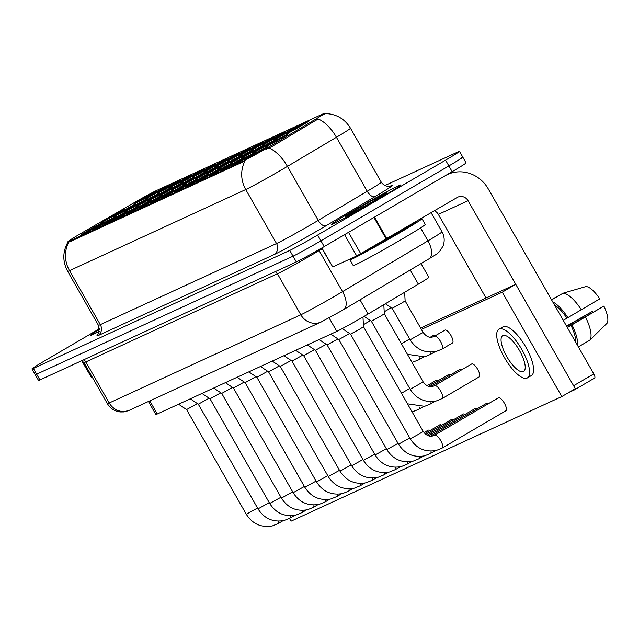 <?xml version="1.0" encoding="UTF-8"?>
<svg xmlns="http://www.w3.org/2000/svg" width="639" height="639" viewBox="0 0 639 639"><rect width="100%" height="100%" fill="white"/><g stroke="black" fill="none" stroke-linecap="round" stroke-linejoin="round"><path stroke-width="0.96" d="M188.122 177.874A13.267 0.415 150.3 0 1 203.753 169.431A13.267 0.415 150.3 0 1 196.325 174.104A13.267 0.415 150.3 0 1 180.709 182.57A13.267 0.415 150.3 0 1 188.122 177.874M176.412 183.265A13.267 0.415 150.3 0 1 192.035 174.822A13.267 0.415 150.3 0 1 184.615 179.495A13.267 0.415 150.3 0 1 169 187.962A13.267 0.415 150.3 0 1 176.412 183.265M164.702 188.657A13.267 0.415 150.3 0 1 180.326 180.214A13.267 0.415 150.3 0 1 172.897 184.887A13.267 0.415 150.3 0 1 157.29 193.353A13.267 0.415 150.3 0 1 164.702 188.657M199.839 172.49A13.267 0.415 150.3 0 1 215.463 164.039A13.267 0.415 150.3 0 1 208.034 168.712A13.267 0.415 150.3 0 1 192.419 177.187A13.267 0.415 150.3 0 1 199.839 172.49M211.549 167.098A13.267 0.415 150.3 0 1 227.172 158.656A13.267 0.415 150.3 0 1 219.744 163.328A13.267 0.415 150.3 0 1 204.129 171.795A13.267 0.415 150.3 0 1 211.549 167.098M152.993 194.048A13.267 0.415 150.3 0 1 168.616 185.598A13.267 0.415 150.3 0 1 161.188 190.27A13.267 0.415 150.3 0 1 145.58 198.745A13.267 0.415 150.3 0 1 152.993 194.048M223.259 161.707A13.267 0.415 150.3 0 1 238.882 153.264A13.267 0.415 150.3 0 1 231.454 157.937A13.267 0.415 150.3 0 1 215.846 166.404A13.267 0.415 150.3 0 1 223.259 161.707M234.968 156.315A13.267 0.415 150.3 0 1 250.592 147.873A13.267 0.415 150.3 0 1 243.163 152.545A13.267 0.415 150.3 0 1 227.556 161.012A13.267 0.415 150.3 0 1 234.968 156.315M246.678 150.932A13.267 0.415 150.3 0 1 262.302 142.481A13.267 0.415 150.3 0 1 254.873 147.154A13.267 0.415 150.3 0 1 239.266 155.62A13.267 0.415 150.3 0 1 246.678 150.932M258.388 145.54A13.267 0.415 150.3 0 1 274.011 137.097A13.267 0.415 150.3 0 1 266.583 141.77A13.267 0.415 150.3 0 1 250.975 150.237A13.267 0.415 150.3 0 1 258.388 145.54M270.097 140.149A13.267 0.415 150.3 0 1 285.721 131.706A13.267 0.415 150.3 0 1 278.292 136.379A13.267 0.415 150.3 0 1 262.685 144.845A13.267 0.415 150.3 0 1 270.097 140.149M281.807 134.757A13.267 0.415 150.3 0 1 297.431 126.314A13.267 0.415 150.3 0 1 290.01 130.987A13.267 0.415 150.3 0 1 274.395 139.454A13.267 0.415 150.3 0 1 281.807 134.757M293.517 129.374A13.267 0.415 150.3 0 1 309.148 120.923A13.267 0.415 150.3 0 1 301.72 125.595A13.267 0.415 150.3 0 1 286.104 134.062A13.267 0.415 150.3 0 1 293.517 129.374M141.283 199.432A13.267 0.415 150.3 0 1 156.906 190.989A13.267 0.415 150.3 0 1 149.478 195.662A13.267 0.415 150.3 0 1 133.87 204.129A13.267 0.415 150.3 0 1 141.283 199.432M190.734 180.014A13.267 0.415 150.3 0 1 206.357 171.572A13.267 0.415 150.3 0 1 198.937 176.244A13.267 0.415 150.3 0 1 183.321 184.711A13.267 0.415 150.3 0 1 190.734 180.014M155.604 196.181A13.267 0.415 150.3 0 1 171.228 187.738A13.267 0.415 150.3 0 1 163.8 192.411A13.267 0.415 150.3 0 1 148.192 200.878A13.267 0.415 150.3 0 1 155.604 196.181M143.895 201.573A13.267 0.415 150.3 0 1 159.518 193.13A13.267 0.415 150.3 0 1 152.09 197.802A13.267 0.415 150.3 0 1 136.482 206.269A13.267 0.415 150.3 0 1 143.895 201.573M132.185 206.964A13.267 0.415 150.3 0 1 147.809 198.513A13.267 0.415 150.3 0 1 140.38 203.194A13.267 0.415 150.3 0 1 124.773 211.661A13.267 0.415 150.3 0 1 132.185 206.964M167.314 190.797A13.267 0.415 150.3 0 1 182.938 182.347A13.267 0.415 150.3 0 1 175.509 187.019A13.267 0.415 150.3 0 1 159.902 195.486A13.267 0.415 150.3 0 1 167.314 190.797M179.024 185.406A13.267 0.415 150.3 0 1 194.647 176.955A13.267 0.415 150.3 0 1 187.219 181.628A13.267 0.415 150.3 0 1 171.611 190.102A13.267 0.415 150.3 0 1 179.024 185.406M120.475 212.356A13.267 0.415 150.3 0 1 136.099 203.905A13.267 0.415 150.3 0 1 128.671 208.578A13.267 0.415 150.3 0 1 113.063 217.044A13.267 0.415 150.3 0 1 120.475 212.356M202.451 174.623A13.267 0.415 150.3 0 1 218.075 166.18A13.267 0.415 150.3 0 1 210.646 170.853A13.267 0.415 150.3 0 1 195.031 179.319A13.267 0.415 150.3 0 1 202.451 174.623M214.161 169.231A13.267 0.415 150.3 0 1 229.784 160.788A13.267 0.415 150.3 0 1 222.356 165.461A13.267 0.415 150.3 0 1 206.74 173.928A13.267 0.415 150.3 0 1 214.161 169.231M225.871 163.848A13.267 0.415 150.3 0 1 241.494 155.397A13.267 0.415 150.3 0 1 234.066 160.07A13.267 0.415 150.3 0 1 218.458 168.544A13.267 0.415 150.3 0 1 225.871 163.848M237.58 158.456A13.267 0.415 150.3 0 1 253.204 150.013A13.267 0.415 150.3 0 1 245.775 154.686A13.267 0.415 150.3 0 1 230.168 163.153A13.267 0.415 150.3 0 1 237.58 158.456M249.29 153.064A13.267 0.415 150.3 0 1 264.913 144.622A13.267 0.415 150.3 0 1 257.485 149.294A13.267 0.415 150.3 0 1 241.877 157.761A13.267 0.415 150.3 0 1 249.29 153.064M261 147.673A13.267 0.415 150.3 0 1 276.623 139.23A13.267 0.415 150.3 0 1 269.195 143.903A13.267 0.415 150.3 0 1 253.587 152.37A13.267 0.415 150.3 0 1 261 147.673M272.709 142.289A13.267 0.415 150.3 0 1 288.333 133.839A13.267 0.415 150.3 0 1 280.904 138.511A13.267 0.415 150.3 0 1 265.297 146.986A13.267 0.415 150.3 0 1 272.709 142.289M108.766 217.739A13.267 0.415 150.3 0 1 124.389 209.296A13.267 0.415 150.3 0 1 116.961 213.969A13.267 0.415 150.3 0 1 101.345 222.436A13.267 0.415 150.3 0 1 108.766 217.739M169.926 192.93A13.267 0.415 150.3 0 1 185.55 184.487A13.267 0.415 150.3 0 1 178.121 189.16A13.267 0.415 150.3 0 1 162.514 197.627A13.267 0.415 150.3 0 1 169.926 192.93M158.216 198.322A13.267 0.415 150.3 0 1 173.84 189.879A13.267 0.415 150.3 0 1 166.412 194.552A13.267 0.415 150.3 0 1 150.804 203.018A13.267 0.415 150.3 0 1 158.216 198.322M134.797 209.097A13.267 0.415 150.3 0 1 150.421 200.654A13.267 0.415 150.3 0 1 142.992 205.327A13.267 0.415 150.3 0 1 127.385 213.793A13.267 0.415 150.3 0 1 134.797 209.097M123.087 214.488A13.267 0.415 150.3 0 1 138.711 206.046A13.267 0.415 150.3 0 1 131.283 210.718A13.267 0.415 150.3 0 1 115.667 219.185A13.267 0.415 150.3 0 1 123.087 214.488M111.378 219.88A13.267 0.415 150.3 0 1 127.001 211.437A13.267 0.415 150.3 0 1 119.573 216.11A13.267 0.415 150.3 0 1 103.957 224.577A13.267 0.415 150.3 0 1 111.378 219.88M99.668 225.271A13.267 0.415 150.3 0 1 115.292 216.821A13.267 0.415 150.3 0 1 107.863 221.493A13.267 0.415 150.3 0 1 92.248 229.968A13.267 0.415 150.3 0 1 99.668 225.271M146.507 203.713A13.267 0.415 150.3 0 1 162.13 195.262A13.267 0.415 150.3 0 1 154.702 199.935A13.267 0.415 150.3 0 1 139.094 208.402A13.267 0.415 150.3 0 1 146.507 203.713M181.636 187.539A13.267 0.415 150.3 0 1 197.259 179.096A13.267 0.415 150.3 0 1 189.831 183.768A13.267 0.415 150.3 0 1 174.223 192.235A13.267 0.415 150.3 0 1 181.636 187.539M193.345 182.155A13.267 0.415 150.3 0 1 208.969 173.704A13.267 0.415 150.3 0 1 201.549 178.377A13.267 0.415 150.3 0 1 185.933 186.844A13.267 0.415 150.3 0 1 193.345 182.155M205.063 176.763A13.267 0.415 150.3 0 1 220.687 168.313A13.267 0.415 150.3 0 1 213.258 172.993A13.267 0.415 150.3 0 1 197.643 181.46A13.267 0.415 150.3 0 1 205.063 176.763M216.773 171.372A13.267 0.415 150.3 0 1 232.396 162.929A13.267 0.415 150.3 0 1 224.968 167.602A13.267 0.415 150.3 0 1 209.352 176.068A13.267 0.415 150.3 0 1 216.773 171.372M228.482 165.98A13.267 0.415 150.3 0 1 244.106 157.537A13.267 0.415 150.3 0 1 236.678 162.21A13.267 0.415 150.3 0 1 221.07 170.677A13.267 0.415 150.3 0 1 228.482 165.98M240.192 160.597A13.267 0.415 150.3 0 1 255.816 152.146A13.267 0.415 150.3 0 1 248.387 156.819A13.267 0.415 150.3 0 1 232.78 165.285A13.267 0.415 150.3 0 1 240.192 160.597M251.902 155.205A13.267 0.415 150.3 0 1 267.525 146.754A13.267 0.415 150.3 0 1 260.097 151.427A13.267 0.415 150.3 0 1 244.489 159.902A13.267 0.415 150.3 0 1 251.902 155.205M87.95 230.655A13.267 0.415 150.3 0 1 103.574 222.212A13.267 0.415 150.3 0 1 96.154 226.885A13.267 0.415 150.3 0 1 80.538 235.352A13.267 0.415 150.3 0 1 87.95 230.655M421.021 263.572L428.881 277.35A24.881 0.783 150.3 0 1 418.345 284.139L368.096 314.013A24.881 0.783 150.3 0 1 364.701 316.017A24.881 0.783 150.3 0 1 336.817 331.377L157.274 414.008A24.881 0.783 150.3 0 1 155.868 414.511L148.44 401.492M271.575 145.365A22.389 0.703 150.3 0 1 268.524 147.162A22.389 0.703 150.3 0 1 243.427 160.996L69.252 241.151A22.389 0.703 150.3 0 1 67.99 241.606A22.389 0.703 150.3 0 1 83.781 231.797L134.078 202.747A22.389 0.703 150.3 0 1 155.908 190.813L323.757 113.566A22.389 0.703 150.3 0 1 325.027 113.111A22.389 0.703 150.3 0 1 315.546 119.221L271.575 145.365L272.174 146.411L266.088 149.358M378.528 199.025A39.802 1.254 -29.7 0 0 400.813 184.959A39.802 1.254 -29.7 0 0 353.942 210.343A39.802 1.254 -29.7 0 0 331.665 224.401A39.802 1.254 -29.7 0 0 378.528 199.025A39.802 1.254 -29.7 0 0 400.813 184.959A39.802 1.254 -29.7 0 0 353.942 210.343A39.802 1.254 -29.7 0 0 331.665 224.401A39.802 1.254 -29.7 0 0 378.528 199.025M325.027 113.111L325.283 113.566C336.298 113.934 344.693 118.822 350.484 128.207A33.172 1.038 150.3 0 1 336.433 137.265L287.438 166.388A33.172 1.038 150.3 0 1 282.917 169.055A33.172 1.038 150.3 0 1 245.735 189.543A29.027 27.293 -114.7 0 1 244.985 160.988L69.659 241.862L68.157 241.901M99.492 328.742L45.872 360.132A24.881 0.783 -29.7 0 0 31.95 368.927L35.233 374.686A24.881 0.783 -29.7 0 0 36.647 374.182L293.037 256.183A24.881 0.783 -29.7 0 0 320.922 240.815L448.858 165.916A24.881 0.783 -29.7 0 0 462.78 157.122A24.881 0.783 -29.7 0 0 461.374 157.625M324.165 114.269L324.716 113.958M68.764 242.085A29.027 27.293 65.3 0 0 69.515 270.648L245.735 189.543L276.535 243.539A33.172 1.038 -29.7 0 0 313.717 223.051A33.172 1.038 -29.7 0 0 318.238 220.383L367.233 191.261L336.433 137.265A29.027 14.417 -120.7 0 0 318.158 118.926L272.174 146.411M99.516 329.285A39.802 1.254 -29.7 0 0 90.634 335.331A39.802 1.254 -29.7 0 0 99.285 331.329A39.802 1.254 -29.7 0 1 90.634 335.331A39.802 1.254 -29.7 0 1 99.516 329.285M31.95 368.927A24.881 0.783 -29.7 0 0 33.356 368.423L289.755 250.424A24.881 0.783 -29.7 0 0 317.639 235.056L445.575 160.157A24.881 0.783 -29.7 0 0 459.497 151.363A24.881 0.783 -29.7 0 0 458.091 151.866L384.878 185.558M452.14 171.675A24.881 0.783 -29.7 0 0 466.071 162.889L462.78 157.122A24.881 0.783 -29.7 0 1 448.858 165.916L320.922 240.815A24.881 0.783 -29.7 0 1 293.037 256.183L36.647 374.182A24.881 0.783 -29.7 0 1 35.233 374.686L38.524 380.445A24.881 0.783 -29.7 0 0 39.93 379.941L296.32 261.942A24.881 0.783 -29.7 0 0 324.205 246.582L452.14 171.675L445.575 160.157M197.419 403.6L186.588 409.575M209.129 398.217L198.306 404.191L190.27 398.824M220.846 392.825L210.007 398.8M232.556 387.434L221.725 393.408L213.69 388.049M244.266 382.042L233.435 388.025L225.399 382.657M351.873 258.164A41.463 1.302 -29.7 0 0 349.932 259.777L353.215 265.536A41.463 1.302 -29.7 0 0 402.043 239.106A41.463 1.302 -29.7 0 0 425.247 224.457L421.964 218.698A41.463 1.302 -29.7 0 0 419.112 219.76M349.932 259.777A41.463 1.302 -29.7 0 0 398.752 233.347A41.463 1.302 -29.7 0 0 421.964 218.698M372.585 201.876L345.651 216.445L361.227 208.37L385.7 193.873M361.227 208.37A23.723 0.743 -29.7 0 0 373.567 201.309A23.723 0.743 -29.7 0 0 385.501 193.401A23.723 0.743 -29.7 0 0 358.91 208.05A23.723 0.743 -29.7 0 0 345.651 216.445L345.883 216.525M321.896 247.924L332.751 266.966L356.698 255.943L344.565 234.657M446.477 174.99A33.172 31.191 -114.7 0 1 447.46 174.519A33.172 31.191 -114.7 0 1 488.26 188.88L593.799 373.911A4.146 1.406 59.7 0 1 594.605 378.072A4.146 1.406 59.7 0 1 594.566 378.096L574.445 389.878M568.75 392.514L574.365 389.926A4.146 1.406 -120.3 0 0 574.405 389.902A4.146 1.406 -120.3 0 0 574.733 389.007M593.799 373.911L573.598 385.732L468.06 200.71A8.291 7.796 65.3 0 0 457.859 197.116A8.291 7.796 65.3 0 0 457.22 197.451L356.698 255.943M486.023 297.966L438.346 214.384A8.291 7.796 65.3 0 0 434.416 210.798M332.751 266.966L321.681 248.052M82.008 360.859L91.728 377.889L92.479 377.545M91.728 377.889L81.656 360.739M452.372 343.047A7.46 2.524 -120.3 0 0 452.444 343.007A7.46 2.524 -120.3 0 0 450.918 335.403A7.46 2.524 -120.3 0 0 444.976 330.091A7.46 2.524 -120.3 0 0 444.904 330.131L434.536 336.202A7.46 2.524 59.7 0 1 434.608 336.162A7.46 2.524 59.7 0 1 434.76 336.106A7.46 2.524 59.7 0 1 440.662 341.673A7.46 2.524 59.7 0 1 442.076 349.078A7.46 2.524 59.7 0 1 442.004 349.118M435.047 335.898A7.46 2.524 -120.3 0 0 433.266 335.475A7.46 2.524 -120.3 0 0 433.194 335.515L430.359 337.176M479.09 376.93A7.46 2.524 -120.3 0 0 479.162 376.89A7.46 2.524 -120.3 0 0 477.637 369.278A7.46 2.524 -120.3 0 0 471.694 363.966A7.46 2.524 -120.3 0 0 471.622 364.006L434.584 385.692A7.46 2.524 59.7 0 1 434.664 385.652A7.46 2.524 59.7 0 1 434.816 385.597A7.46 2.524 59.7 0 1 440.718 391.164A7.46 2.524 59.7 0 1 442.132 398.568A7.46 2.524 59.7 0 1 442.052 398.608M461.765 369.773A7.46 2.524 -120.3 0 0 459.984 369.358A7.46 2.524 -120.3 0 0 459.912 369.398L430.406 386.667M450.056 375.165A7.46 2.524 -120.3 0 0 448.274 374.75A7.46 2.524 -120.3 0 0 448.203 374.789L428.505 386.315M438.346 380.556A7.46 2.524 -120.3 0 0 436.565 380.133A7.46 2.524 -120.3 0 0 436.493 380.173L427.036 385.708M505.8 410.805A7.46 2.524 -120.3 0 0 505.88 410.765A7.46 2.524 -120.3 0 0 504.355 403.153A7.46 2.524 -120.3 0 0 498.412 397.849A7.46 2.524 -120.3 0 0 498.34 397.881L434.64 435.183A7.46 2.524 59.7 0 1 434.712 435.143A7.46 2.524 59.7 0 1 434.863 435.087A7.46 2.524 59.7 0 1 440.766 440.654A7.46 2.524 59.7 0 1 442.18 448.059A7.46 2.524 59.7 0 1 442.108 448.099M488.484 403.656A7.46 2.524 -120.3 0 0 486.702 403.233A7.46 2.524 -120.3 0 0 486.63 403.273L430.462 436.157M476.774 409.048A7.46 2.524 -120.3 0 0 474.993 408.625A7.46 2.524 -120.3 0 0 474.913 408.664L428.553 435.806M465.056 414.431A7.46 2.524 -120.3 0 0 463.283 414.016A7.46 2.524 -120.3 0 0 463.203 414.056L427.092 435.199M453.347 419.823A7.46 2.524 -120.3 0 0 451.573 419.408A7.46 2.524 -120.3 0 0 451.493 419.448L425.886 434.44M441.637 425.215A7.46 2.524 -120.3 0 0 439.856 424.791A7.46 2.524 -120.3 0 0 439.784 424.831L424.871 433.569M429.927 430.606A7.46 2.524 -120.3 0 0 428.146 430.183A7.46 2.524 -120.3 0 0 428.074 430.223L424.008 432.603M289.483 518.389L291.072 521.176L561.809 396.571L502.27 292.183L421.381 329.404M561.809 396.571L575.276 388.688L515.737 284.291L420.622 328.071M502.27 292.183L515.737 284.291M523.413 371.578A20.728 7.021 -120.3 0 0 523.621 371.467A20.728 7.021 -120.3 0 0 519.371 350.332A20.728 7.021 -120.3 0 0 502.877 335.579A20.728 7.021 -120.3 0 0 502.669 335.691A20.728 7.021 -120.3 0 0 506.911 356.826A20.728 7.021 -120.3 0 0 523.413 371.578M578.375 346.873L589.765 340.204L607.05 323.262A21.558 7.301 -120.3 0 0 603.879 306.073L567.232 327.336M531.145 375.692A28.196 9.545 -120.3 0 0 531.424 375.54A28.196 9.545 -120.3 0 0 525.657 346.793A28.196 9.545 -120.3 0 0 503.22 326.737A28.196 9.545 -120.3 0 0 502.941 326.88L498.899 329.245A28.196 9.545 -120.3 0 0 504.666 357.992A28.196 9.545 -120.3 0 0 527.103 378.056A28.196 9.545 -120.3 0 0 527.391 377.913A28.196 9.545 -120.3 0 0 521.616 349.166A28.196 9.545 -120.3 0 0 499.179 329.101A28.196 9.545 -120.3 0 0 498.899 329.245M551.585 299.907L562.975 293.237L586.091 286.52A21.558 7.301 -120.3 0 1 599.773 298.876L566.889 318.23A24.05 8.139 -120.3 0 0 554.572 305.138M567.927 317.751A27.365 9.265 -120.3 0 0 552.743 301.935M581.394 309.867A27.365 9.265 -120.3 0 0 562.975 293.237M561.505 294.1L551.449 299.667M566.697 326.401L592.385 311.369L566.513 326.082M592.385 311.369A16.582 5.615 -120.3 0 0 593.008 312.239M575.627 342.049A24.05 8.139 -120.3 0 0 570.994 325.427L603.879 306.073M567.352 327.559L570.994 325.427M566.889 318.23L563.247 320.355M577.448 345.26A27.365 9.265 -120.3 0 0 572.033 324.947M589.765 340.204A27.365 9.265 -120.3 0 0 585.5 317.064M255.975 376.651L245.144 382.633L237.109 377.266M267.685 371.267L256.854 377.242L248.819 371.882M279.395 365.875L268.564 371.85L260.528 366.49M291.104 360.484L280.273 366.466L272.238 361.099M302.814 355.092L291.991 361.075L283.948 355.707M314.524 349.709L303.701 355.683L295.665 350.324M326.241 344.317L315.402 350.292M337.951 338.926L327.12 344.908L319.085 339.541M349.661 333.534L338.83 339.517L330.794 334.149M362.976 317.024L363.503 326.729L359.326 329.365L350.539 334.125L342.272 328.606M370.468 320.618L363.391 324.692M383.815 304.667L384.311 313.813L380.133 316.449L371.347 321.209L364.102 316.369M391.276 307.702L384.199 311.776M404.655 292.279L405.126 300.897L400.941 303.533L392.162 308.294L385.357 303.749M360.013 299.843L368.096 314.013M69.252 241.151L69.659 241.862M315.546 119.221L316.145 120.268M243.427 160.996L243.834 161.699M329.109 317.871L336.817 331.377M410.262 269.97L418.345 284.139M149.782 400.877L157.274 414.008M97.687 335.787A8.291 7.796 65.3 0 0 100.315 324.644L276.535 243.539A8.291 7.796 65.3 0 1 273.907 254.681L97.687 335.787M98.43 325.307A33.172 1.038 -29.7 0 0 100.315 324.644L69.515 270.648A33.172 1.038 150.3 0 1 67.638 271.311L98.43 325.307L98.414 333.494L96.968 335.283M269.051 148.008A29.027 14.417 -120.7 0 1 287.438 166.388L318.238 220.383A8.291 4.122 59.3 0 0 326.034 225.743A41.463 1.302 150.3 0 1 273.907 254.681M390.237 186.125A8.291 7.796 65.3 0 1 390.229 186.133L390.237 186.125A41.463 1.302 150.3 0 1 375.029 196.612L326.034 225.743M33.356 368.423L39.93 379.941M289.755 250.424L296.32 261.942M317.639 235.056L324.205 246.582M375.029 196.612A8.291 4.122 59.3 0 1 367.233 191.261A33.172 1.038 -29.7 0 0 381.275 182.203C385.676 188.401 392.138 185.749 390.605 186.021M274.954 271.775A4.146 3.898 -114.7 0 1 277.422 273.756L300.825 314.787A16.582 15.6 65.3 0 0 321.225 321.968L129.637 410.15A16.582 15.6 65.3 0 1 109.237 402.969L300.825 314.787A33.172 1.038 -29.7 0 0 338.007 294.307A33.172 1.038 -29.7 0 0 342.528 291.64L319.125 250.6A33.172 1.038 150.3 0 1 314.604 253.268A33.172 1.038 150.3 0 1 277.422 273.756L85.834 361.93A33.172 1.038 150.3 0 1 83.949 362.593L107.36 403.632A33.172 1.038 -29.7 0 0 109.237 402.969L85.834 361.93A4.146 3.898 -114.7 0 0 83.366 359.957M343.359 309.731A16.582 8.235 -120.7 0 0 343.622 309.588A16.582 8.235 -120.7 0 0 342.528 291.64L427.962 240.847L420.566 227.883M428.793 258.939A16.582 8.235 -120.7 0 0 429.057 258.795A16.582 8.235 -120.7 0 0 427.962 240.847A33.172 1.038 -29.7 0 0 442.004 231.797L431.125 212.723M322.12 248.819L319.125 250.6A4.146 2.061 59.3 0 1 318.709 249.769M257.533 508.037L246.295 514.259L186.588 409.583L178.553 404.215M278.748 521.168A7.46 2.524 59.7 0 1 278.229 523.517A7.46 2.524 59.7 0 1 278.157 523.557M269.243 502.645L258.012 508.868L198.298 404.191M290.457 515.777A7.46 2.524 59.7 0 1 289.946 518.125A7.46 2.524 59.7 0 1 289.866 518.165M280.952 497.254L269.722 503.476L210.015 398.8L201.98 393.44M302.167 510.385A7.46 2.524 59.7 0 1 301.656 512.734A7.46 2.524 59.7 0 1 301.576 512.774M292.67 491.87L281.432 498.093L221.725 393.408M313.877 504.994A7.46 2.524 59.7 0 1 313.366 507.35A7.46 2.524 59.7 0 1 313.286 507.382M304.38 486.479L293.141 492.701L233.435 388.017M325.586 499.61A7.46 2.524 59.7 0 1 325.075 501.958A7.46 2.524 59.7 0 1 324.995 501.998M356.41 256.071A34.003 1.07 -29.7 0 0 396.452 234.401A34.003 1.07 -29.7 0 0 413.042 223.315M370.173 248.283A33.172 1.038 -29.7 0 0 395.781 233.802A33.172 1.038 -29.7 0 0 411.915 223.969M438.346 214.384L468.06 200.71M374.518 217.124L386.811 238.674M386.204 239.026L373.911 217.476M348.535 232.332L360.747 253.731M316.089 481.087L304.851 487.309L245.144 382.633M337.304 494.219A7.46 2.524 59.7 0 1 336.785 496.567A7.46 2.524 59.7 0 1 336.713 496.607M327.799 475.696L316.561 481.918L256.854 377.242M349.014 488.827A7.46 2.524 59.7 0 1 348.495 491.175A7.46 2.524 59.7 0 1 348.423 491.215M339.509 470.312L328.27 476.534L268.564 371.85M360.723 483.435A7.46 2.524 59.7 0 1 360.204 485.792A7.46 2.524 59.7 0 1 360.132 485.824M351.218 464.92L339.98 471.143L280.273 366.459M372.433 478.052A7.46 2.524 59.7 0 1 371.914 480.4A7.46 2.524 59.7 0 1 371.842 480.44M362.928 459.529L351.69 465.751L291.983 361.075M384.143 472.66A7.46 2.524 59.7 0 1 383.624 475.009A7.46 2.524 59.7 0 1 383.552 475.049M374.638 454.137L363.407 460.36L303.693 355.683M395.853 467.269A7.46 2.524 59.7 0 1 395.341 469.617A7.46 2.524 59.7 0 1 395.261 469.657M386.347 448.754L375.117 454.968L315.41 350.292L307.375 344.932M407.562 461.877A7.46 2.524 59.7 0 1 407.051 464.226A7.46 2.524 59.7 0 1 406.971 464.265M398.065 443.362L386.827 449.584L327.12 344.9M419.272 456.494A7.46 2.524 59.7 0 1 418.761 458.842A7.46 2.524 59.7 0 1 418.681 458.882M409.775 437.971L398.536 444.193L338.83 339.517M430.99 451.102A7.46 2.524 59.7 0 1 430.47 453.45A7.46 2.524 59.7 0 1 430.398 453.49M363.503 326.729L423.21 431.405L419.032 434.041L410.246 438.801L350.539 334.125M434.48 435.295A7.46 2.524 59.7 0 1 434.64 435.183L432.747 435.95C429.288 436.892 426.109 435.375 423.21 431.405M419.224 407.003A7.46 2.524 59.7 0 1 418.705 409.351A7.46 2.524 59.7 0 1 418.633 409.391M409.719 388.48L401.444 393.241M430.934 401.611A7.46 2.524 59.7 0 1 430.414 403.96A7.46 2.524 59.7 0 1 430.343 404M434.432 385.804A7.46 2.524 59.7 0 1 434.584 385.692L432.691 386.459C429.472 387.522 426.293 386.012 423.162 381.914L410.198 389.311C416.436 399.055 425.143 402.929 436.325 400.941L442.132 398.568L479.162 376.89M419.168 357.513A7.46 2.524 59.7 0 1 418.657 359.861A7.46 2.524 59.7 0 1 418.577 359.901M409.671 338.989L401.388 343.75M430.886 352.121A7.46 2.524 59.7 0 1 430.366 354.469A7.46 2.524 59.7 0 1 430.295 354.509M434.376 336.322A7.46 2.524 59.7 0 1 434.536 336.202L432.643 336.969C429.416 338.031 426.237 336.521 423.106 332.424L410.142 339.82C416.38 349.565 425.087 353.439 436.269 351.45L442.076 349.078L452.444 343.007M68.213 241.582C62.574 251.375 62.382 261.287 67.638 271.311M459.497 151.363L462.78 157.122M350.484 128.207L381.275 182.203M442.004 231.797C444.496 236.382 444.848 241.127 443.067 246.031L439.536 251.574C436.157 254.618 437.539 253.571 429.057 258.795L341.266 310.977L321.225 321.968M81.672 360.731L83.949 362.593M129.637 410.15L123.527 411.923L120.236 411.939C114.597 411.26 110.307 408.497 107.36 403.632M282.933 520.761L278.229 523.517L272.422 525.889C261.247 527.87 252.533 523.996 246.295 514.259M294.643 515.369L289.946 518.125L284.139 520.497C272.957 522.486 264.25 518.604 258.012 508.868M306.353 509.986L301.656 512.734L295.849 515.106C284.667 517.095 275.96 513.221 269.722 503.476M318.07 504.594L313.366 507.35L307.559 509.714C296.376 511.703 287.67 507.829 281.432 498.093M329.78 499.203L325.075 501.958L319.268 504.331C308.086 506.312 299.379 502.438 293.141 492.701M415.054 222.476L414.352 222.084M446.653 174.886L447.46 174.519M594.605 378.072L574.405 389.902M531.424 375.54L527.391 377.913M341.49 493.811L336.785 496.567L330.978 498.939C319.796 500.928 311.089 497.046 304.851 487.309M353.199 488.428L348.495 491.175L342.688 493.548C331.505 495.537 322.799 491.663 316.561 481.918M364.909 483.036L360.204 485.792L354.397 488.156C343.223 490.145 334.509 486.271 328.27 476.534M376.619 477.645L371.914 480.4L366.107 482.772C354.933 484.753 346.218 480.879 339.98 471.143M388.328 472.253L383.624 475.009L377.825 477.381C366.642 479.37 357.928 475.488 351.69 465.751M400.038 466.869L395.341 469.617L389.534 471.989C378.352 473.978 369.646 470.104 363.407 460.36M411.748 461.478L407.051 464.226L401.244 466.598C390.062 468.587 381.355 464.713 375.117 454.968M423.465 456.086L418.761 458.842L412.954 461.206C401.771 463.195 393.065 459.321 386.827 449.584M435.175 450.695L430.47 453.45L424.663 455.823C413.481 457.812 404.775 453.93 398.536 444.193M505.88 410.765L442.18 448.059L436.373 450.431C425.191 452.42 416.484 448.546 410.246 438.801M423.409 406.596L418.705 409.351L412.091 411.907M435.119 401.204L430.414 403.96L424.608 406.332L407.466 403.808M371.347 321.209L410.198 389.311M384.311 313.813L423.162 381.914M423.361 357.105L418.657 359.861L412.035 362.417M435.071 351.714L430.366 354.469L424.56 356.842L407.418 354.318M392.154 308.294L410.142 339.82M405.126 300.897L423.106 332.424"/></g></svg>
